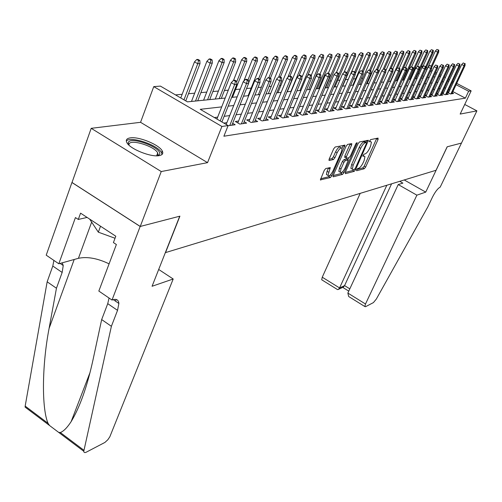 <?xml version="1.0" encoding="UTF-8"?>
<svg xmlns="http://www.w3.org/2000/svg" width="502" height="502" viewBox="0 0 502 502"><rect width="100%" height="100%" fill="white"/><g stroke="black" fill="none" stroke-linecap="round" stroke-linejoin="round"><path stroke-width="0.75" d="M356.596 169.783L356.627 170.73L364.251 168.747L365.638 167.047L378.056 139.481L378.056 138.081L370.551 139.644L369.378 141.733L370.551 141.633L371.417 142.116L370.595 146.126L369.547 148.46C368.06 151.497 366.554 153.323 365.029 153.951L364.038 154.177L363.046 155.388L362.871 156.247L364.057 156.122L364.948 156.605L364.138 160.508L363.103 162.817C361.628 165.829 360.122 167.662 358.591 168.321L357.587 168.578L356.596 169.783M159.228 155.62C162.497 154.98 163.514 153.436 162.272 151.002C159.335 144.739 138.803 136.331 130.194 137.881C126.598 138.47 125.506 140.089 126.931 142.737C130.112 149.069 151.115 157.433 159.228 155.62M325.798 168.503L324.254 170.347L320.383 179.873L330.341 177.576L331.853 175.756L344.987 145.216L335.198 146.998L333.654 148.843L329.205 159.015L328.961 160.282L329.306 160.483L333.422 159.536L334.947 157.71L337.137 152.721C339.289 148.692 340.933 147.237 342.075 148.36L341.41 151.786L332.92 171.082C330.749 175.116 329.099 176.572 327.957 175.443L330.266 167.693L325.798 168.503M140.24 226.458L72.012 182.49L91.195 128.324L161.249 171.546L140.24 226.458L179.917 216.161L165.528 252.6L436.025 170.285L447.169 146.791L461.476 143.076L476.9 110.86L460.171 114.073L471.152 90.893L468.642 91.251L465.385 98.147L223.886 136.218L228.128 125.582L221.909 126.466L153.756 86.62L160.42 86.112L187.434 101.856L225.191 98.041M161.249 171.546L207.546 162.648L221.909 126.466M345.326 172.286L345.382 173.661L354.192 171.364L355.617 169.632L368.43 140.296L359.482 141.947L358.026 143.704L345.326 172.286M333.177 175.562L341.021 173.535L342.527 174.401L333.328 176.798L333.002 176.616L333.246 175.399L346.11 146.22L347.61 144.419L351.526 143.603M350.17 143.886L350.045 144.2L351.576 145.065L351.827 143.779M351.576 145.065L346.361 156.856L346.418 158.281L348.99 157.684L350.459 155.909L355.868 143.723L357.104 142.606L356.922 143.503L343.989 172.625L342.527 174.401M476.9 110.86L464.726 104.454M447.508 92.443L450.413 93.968L453.57 93.516L452.289 92.845M442.08 93.171L445.048 94.734L448.286 94.276L446.975 93.585M436.52 93.918L439.557 95.518L442.871 95.047L441.534 94.345M430.823 94.683L433.929 96.328L437.324 95.838L435.962 95.123M424.981 95.462L428.162 97.15L431.638 96.654L430.252 95.92M418.994 96.265L422.251 97.997L425.815 97.488L424.397 96.735M412.851 97.087L416.183 98.863L419.841 98.342L418.398 97.57M406.545 97.928L409.965 99.754L413.717 99.214L412.236 98.43M400.075 98.787L403.577 100.664L407.429 100.118L405.917 99.308M393.43 99.672L397.019 101.605L400.972 101.04L399.435 100.212M388.749 100.306L386.64 100.595L390.286 102.565L394.346 101.988L392.777 101.134M381.84 101.26L379.681 101.555L383.371 103.556L387.544 102.96L385.931 102.088M374.737 102.239L372.534 102.546L376.262 104.573L380.554 103.958L378.903 103.067M367.439 103.249L365.18 103.556L368.957 105.615L373.362 104.987L371.681 104.071M359.934 104.284L357.625 104.604L361.44 106.688L365.977 106.041L364.251 105.1M352.209 105.351L349.844 105.677L353.703 107.798L358.372 107.127L356.608 106.16M344.259 106.449L341.837 106.782L345.746 108.934L350.547 108.25L348.739 107.252M336.076 107.579L333.598 107.924L337.545 110.107L342.496 109.398L340.638 108.376M327.643 108.746L325.101 109.091L329.099 111.312L334.2 110.584L332.299 109.53M318.952 109.944L316.354 110.302L320.395 112.561L325.654 111.808L323.702 110.722M309.998 111.18L307.324 111.551L311.422 113.841L316.837 113.069L314.836 111.946M300.754 112.454L298.019 112.831L302.16 115.165L307.751 114.368L305.699 113.214M291.216 113.772L288.405 114.161L292.603 116.533L298.376 115.705L296.262 114.519M281.371 115.134L278.484 115.529L282.733 117.945L288.694 117.091L286.523 115.862M271.199 116.539L268.231 116.947L272.536 119.401L278.692 118.522L276.464 117.248M260.682 117.989L257.633 118.409L261.988 120.907L268.357 119.997L266.06 118.685M249.808 119.489L246.67 119.922L251.082 122.469L257.67 121.528L255.311 120.166M238.557 121.045L235.325 121.49L239.799 124.082L246.614 123.109L244.179 121.697M228.065 125.732L235.168 124.741L232.658 123.285M465.385 98.147L452.873 91.596M449.798 89.983L448.882 89.5M445.732 87.932L444.439 88.095M440.254 88.634L438.886 88.81M434.65 89.35L433.195 89.538M428.896 90.084L427.365 90.285M423.004 90.843L421.379 91.05M416.961 91.615L415.242 91.835M410.761 92.412L408.942 92.644M404.399 93.228L402.478 93.472M397.873 94.062L395.84 94.32M391.165 94.922L389.019 95.198M384.275 95.8L382.009 96.095M377.19 96.71L374.806 97.018M369.911 97.645L367.395 97.965M362.425 98.599L359.771 98.944M354.726 99.591L351.927 99.948M346.8 100.601L343.845 100.984M338.637 101.649L335.524 102.05M330.228 102.728L326.946 103.148M321.562 103.839L318.105 104.278M312.62 104.981L308.981 105.445M303.403 106.16L299.562 106.656M293.89 107.378L289.842 107.899M284.063 108.639L279.796 109.185M273.916 109.938L269.417 110.515M263.424 111.281L258.681 111.89M252.569 112.674L247.568 113.314M241.343 114.111L236.059 114.789M229.709 115.598L224.137 116.313M217.661 117.142L214.379 117.562M448.851 92.004L447.633 92.173M443.492 92.745L442.199 92.926M438.001 93.504L436.627 93.692M432.373 94.282L430.917 94.483M426.606 95.079L425.062 95.292M420.695 95.895L419.063 96.12M414.627 96.729L412.901 96.968M408.408 97.589L406.582 97.84M402.027 98.474L400.1 98.737M395.476 99.377L393.442 99.66M226.904 122.651L223.836 123.078M413.297 73.562L412.518 73.631M369.892 77.459L369.165 77.521M362.877 78.086L361.402 78.218M355.68 78.732L353.402 78.933M348.244 79.398L345.464 79.649M339.923 80.144L337.727 80.345M331.339 80.916L329.764 81.06M322.485 81.713L321.569 81.795M280.913 85.44L279.664 85.553M271.312 86.3L269.016 86.507M261.404 87.191L257.99 87.499M251.176 88.107L246.57 88.521M240.263 89.086L235.57 89.513M228.303 90.159L224.4 90.511M218.414 91.05L212.842 91.552M206.742 92.098L200.882 92.625M194.663 93.184L188.501 93.736M182.157 94.301L175.499 94.903M423.795 76.367L422.59 75.739M419.151 73.938L418.191 73.43M207.546 162.648L140.56 122.306L91.195 128.324M140.56 122.306L153.756 86.62M421.435 66.289L423.067 66.164M221.708 106.882L200.242 109.323L228.128 125.582M448.926 81.06L447.64 81.205M443.473 81.682L442.111 81.832M437.895 82.315L436.451 82.479M432.172 82.962L430.641 83.137M426.311 83.633L424.686 83.815M420.293 84.317L418.58 84.512M414.119 85.014L412.311 85.221M407.787 85.735L405.873 85.955M401.286 86.476L399.266 86.708M394.61 87.235L392.47 87.48M387.745 88.013L385.492 88.27M380.698 88.816L378.32 89.086M373.45 89.638L370.94 89.921M365.996 90.485L363.348 90.787M358.321 91.358L355.535 91.678M350.427 92.255L347.484 92.588M342.295 93.177L339.195 93.529M333.918 94.131L330.649 94.501M325.283 95.11L321.838 95.505M316.379 96.127L312.746 96.535M307.193 97.168L303.365 97.601M297.711 98.248L293.676 98.706M287.916 99.358L283.661 99.842M277.801 100.507L273.314 101.021M267.34 101.699L262.609 102.232M256.522 102.929L251.527 103.494M245.321 104.203L240.056 104.799M233.725 105.52L228.165 106.148M468.642 91.251L456.092 84.719M453.005 83.112L452.082 82.629M426.311 67.575L427.516 68.203M430.998 70.016L432.247 70.663M435.579 72.395L436.753 73.003M440.034 74.71L441.139 75.287M444.37 76.969L445.412 77.509M448.587 79.159L449.572 79.674M452.704 81.299L453.626 81.782M456.713 83.382L471.152 90.893M439.25 76.411L439.99 76.335L439.419 76.04M436.144 74.334L434.97 73.719M431.638 71.987L430.396 71.34M426.913 69.527L425.702 68.899M422.446 67.205L421.291 66.603M231.642 97.388L237.182 96.83M243.501 96.189L248.754 95.662M254.947 95.035L259.923 94.533M265.997 93.918L270.716 93.441M276.671 92.839L281.145 92.387M286.993 91.797L291.235 91.37M296.977 90.787L300.999 90.379M306.634 89.814L310.449 89.425M315.99 88.867L319.611 88.503M325.051 87.95L328.484 87.605M333.836 87.059L337.093 86.733M342.351 86.2L345.445 85.892M350.616 85.365L353.546 85.07M358.635 84.556L361.415 84.273M366.422 83.771L369.058 83.501M390.945 52.164L388.868 51.455L390.945 52.164L390.889 54.461L389.696 54.517L387.149 53.187L374.003 83.006L376.487 82.748M381.344 82.259L383.71 82.021M388.492 81.537L390.738 81.311M395.444 80.835L397.571 80.621M402.209 80.151L404.223 79.95M408.791 79.485L410.699 79.291M415.204 78.839L417.011 78.657M433.301 50.325L431.425 49.673L433.301 50.325L433.207 52.434L421.467 78.205L423.155 78.036M427.535 77.59L429.147 77.427M433.464 76.994L434.989 76.837M364.082 156.116L363.084 155.306M369.924 141.282L369.56 140.836M356.753 169.475L362.795 167.919L364.188 166.218L376.707 138.364M365.977 142.298L366.805 140.422M345.257 172.443L352.718 170.517L353.703 169.576M354.356 169.406L355.353 168.189L366.391 143.509L366.567 142.624L365.318 142.737C363.762 143.346 362.231 145.203 360.712 148.31L353.138 165.296L352.341 169.174L353.282 169.682L354.356 169.406M365.067 141.784L366.372 142.518M351.764 168.841L350.854 168.321L351.645 164.443L359.212 147.462C360.725 144.356 362.262 142.505 363.818 141.903L364.872 141.677M350.045 144.2L344.836 155.99L344.899 157.415M348.702 157.754L347.792 159.799M340.99 168.992L340.325 172.255C341.423 173.297 343.017 171.866 345.112 167.963L348.3 160.094L345.426 160.527L343.945 162.315L340.99 168.992L339.471 168.12L338.819 171.383L339.641 171.86M346.788 159.228L347.999 159.918L346.788 159.228M339.471 168.12L342.42 161.443L343.908 159.661L346.48 159.059M341.021 173.535L342.408 171.935M327.31 175.066L326.419 174.552L327.066 171.264L328.565 167.831M341.191 147.852L340.525 147.481C339.377 146.358 337.727 147.808 335.581 151.836L337.137 152.721M329.099 159.278L331.866 158.651L333.397 156.819L335.581 151.836M342.038 148.247L343.312 145.31M320.552 178.819L328.816 176.685L330.241 175.06M438.773 50.087L436.928 49.447L438.773 50.087L438.679 52.17L437.706 52.214L435.353 51.016L423.029 78.048M438.233 50.112L437.706 52.214L431.438 65.925M438.679 52.17L431.795 67.224M435.353 51.016L436.928 49.447M464.614 63.603L463.283 62.926L464.614 63.603L464.08 65.731L465.009 65.655L451.856 93.761M450.909 93.899L464.08 65.731L461.683 64.501L448.424 92.926M463.283 62.926L461.683 64.501M465.009 65.655L465.128 63.566M128.518 144.72L128.286 142.524C130.489 135.835 162.604 147.971 159.605 154.321L158.017 155.764M157.44 155.796L158.036 154.967L157.71 152.915C154.704 146.308 130.602 138.79 129.052 144.049L128.939 145.128M89.651 219.098L98.336 232.175L115.04 238.255M100.532 226.226L98.336 232.175M162.027 154.478L161.506 152.696C157.998 144.94 130.037 135.653 126.316 141.093M360.21 193.358L322.253 277.217L339.559 287.935L344.573 285.613L349.819 288.851M386.822 185.257L339.559 287.935L338.392 289.409L343.412 287.075L344.573 285.613L391.579 183.814M425.734 192.115L416.873 195.165L365.5 304.005L364.841 306.54L365.55 306.697L373.413 302.606L376.337 299.054L427.779 206.956L432.504 197.066C435.24 191.714 437.8 188.407 440.179 187.146L461.482 143.064L447.251 146.772L425.734 192.115L404.229 179.961M416.873 195.165L398.212 184.56L402.88 183.117L399.73 181.329M398.212 184.56L347.855 293.074L365.5 304.005M322.196 280.078L321.707 279.777L322.253 277.217M350.584 297.686L348.677 296.506L347.855 293.074M336.572 288.995L337.551 289.604L338.392 289.409M173.196 278.999L109.838 436.765L107.811 439.777L104.912 442.438L86.306 452.158C84.738 452.917 83.897 452.622 83.778 451.279L111.388 326.306L117.537 310.368L118.886 303.465C118.51 299.895 116.489 298.665 112.825 299.769L112.015 300.045L140.165 226.477L179.716 216.211L152.062 286.272L173.196 278.999L158.695 269.467M26.957 408.521L25.113 407.128L25.169 406.093L47.157 281.804L56.45 288.242L49.083 328.446C41.842 365.895 41.704 408.86 48.048 423.299L49.535 425.508L58.652 432.373L60.322 432.529C63.578 431.325 67.18 427.691 71.14 421.624C79.868 407.21 87.166 386.578 93.033 359.739L101.668 319.573L107.742 303.66L109.053 298.031M101.668 319.573L111.388 326.306M47.157 281.804L52.798 266.041L53.902 260.419M62.248 262.816L63.233 265.539L62.16 272.454L56.45 288.242M140.165 226.477L71.937 182.508L46.209 255.173L58.822 263.776L75.432 217.573L78.299 219.456L87.091 217.422M112.015 300.045L98.831 291.06L116.376 244.518L113.414 242.573L115.799 236.222L80.571 213.155L78.299 219.456M58.822 263.776L78.431 258.304C87.31 256.453 97.532 258.298 109.091 263.851M75.218 411.012L75.551 410.14M433.207 52.434L432.209 52.478L429.837 51.26L422.715 66.935M432.743 50.351L432.209 52.478L425.778 66.603L423.744 65.906L425.79 66.609L425.696 68.881L411.753 99.496M429.837 51.26L431.425 49.673M427.685 50.57L425.79 49.911L427.685 50.57L427.597 52.704L426.574 52.748L424.177 51.518L417.413 66.465M427.12 50.595L426.574 52.748L419.534 68.285M427.597 52.704L415.763 78.783M424.177 51.518L425.79 49.911M421.937 50.821L420.011 50.156L421.937 50.821L421.856 52.98L420.808 53.03L418.386 51.781L411.602 66.829M421.36 50.846L420.808 53.03L408.86 79.479M421.856 52.98L409.927 79.372M418.386 51.781L420.011 50.156M416.051 51.078L414.094 50.401L416.051 51.078L415.97 53.262L414.897 53.312L412.449 52.045L405.516 67.494M415.455 51.104L414.897 53.312L402.849 80.088M415.97 53.262L403.941 79.975M412.449 52.045L414.094 50.401M459.386 64.005L458.044 63.321L459.386 64.005L458.847 66.157L459.801 66.082L446.542 94.52M445.569 94.665L458.847 66.157L456.431 64.915L443.053 93.686M458.044 63.321L456.431 64.915M459.801 66.082L459.914 63.967M454.034 64.419L452.678 63.723L454.034 64.419L453.488 66.597L454.461 66.521L441.095 95.305M440.097 95.443L453.488 66.597L451.047 65.342L437.556 94.464M452.678 63.723L451.047 65.342M454.461 66.521L454.574 64.381M448.55 64.846L447.175 64.137L448.55 64.846L447.997 67.048L448.995 66.967L435.51 96.102M434.494 96.246L447.997 67.048L445.525 65.775L431.921 95.261M447.175 64.137L445.525 65.775M448.995 66.967L449.102 64.802M442.927 65.279L441.54 64.563L442.927 65.279L442.369 67.513L443.391 67.431L429.794 96.917M428.746 97.068L442.369 67.513L439.871 66.22L426.142 96.077M441.54 64.563L439.871 66.22M443.391 67.431L443.498 65.235M410.008 51.336L408.026 50.652L410.008 51.336L409.933 53.551L408.835 53.601L406.363 52.321L399.241 68.253M409.4 51.367L408.835 53.601L396.693 80.709M409.933 53.551L403.131 68.736M406.363 52.321L408.026 50.652M437.16 65.724L435.761 65.003L437.16 65.724L436.589 67.99L437.644 67.902L423.933 97.758M422.86 97.909L436.589 67.99L434.073 66.678L420.224 96.917M435.761 65.003L434.073 66.678M437.644 67.902L437.744 65.68M403.815 51.606L401.801 50.915L403.815 51.606L403.746 53.846L402.617 53.902L400.119 52.603L392.809 69.044M403.188 51.637L402.617 53.902L390.38 81.349M403.746 53.846L397.289 68.322M400.119 52.603L401.801 50.915M431.249 66.182L429.831 65.448L431.249 66.182L430.672 68.473L431.745 68.385L417.921 98.618M416.823 98.775L430.672 68.473L428.124 67.149L414.15 97.777M429.831 65.448L428.124 67.149M431.745 68.385L431.846 66.138M397.465 51.882L395.419 51.185L397.465 51.882L397.402 54.147L396.241 54.203L393.719 52.892L385.856 70.644M396.818 51.913L396.241 54.203L389.27 69.916M397.402 54.147L391.083 68.379M393.719 52.892L395.419 51.185M425.696 68.881L424.592 68.975L422.019 67.632L407.925 98.662M425.175 66.653L424.592 68.975L410.623 99.66M423.744 65.906L422.019 67.632M390.286 52.195L389.696 54.517L383.089 69.477M390.889 54.461L384.482 68.956M387.149 53.187L388.868 51.455M418.95 67.136L419.578 67.086L418.135 66.333L417.501 66.383L418.95 67.136L418.354 69.483L419.49 69.389L405.421 100.4M404.267 100.569L418.354 69.483L415.75 68.128L401.531 99.572M417.501 66.383L415.75 68.128M419.49 69.389L419.578 67.086M384.256 52.459L382.141 51.737L384.256 52.459L384.199 54.781L382.982 54.843L380.403 53.494L367.15 83.696M383.578 52.484L382.982 54.843L376.544 69.477M384.199 54.781L377.611 69.759M380.403 53.494L382.141 51.737M412.55 67.632L413.196 67.582L411.74 66.816L411.088 66.866L412.55 67.632L411.954 70.01L413.115 69.916L398.927 101.329M397.741 101.498L411.954 70.01L409.318 68.636L394.974 100.5M411.088 66.866L409.318 68.636M413.115 69.916L413.196 67.582M377.385 52.754L375.239 52.026L377.385 52.754L377.341 55.113L376.08 55.17L373.475 53.802L360.116 84.405M376.688 52.785L376.08 55.17L369.566 70.067M377.341 55.113L370.558 70.594M373.475 53.802L375.239 52.026M405.98 68.14L406.645 68.084L404.505 67.362L405.98 68.14L405.371 70.55L406.57 70.456L392.257 102.282M391.039 102.458L405.371 70.55L402.711 69.157L388.234 101.454M404.505 67.362L402.711 69.157M406.57 70.456L406.645 68.084M370.325 53.061L368.148 52.321L370.325 53.061L370.288 55.452L368.995 55.515L366.366 54.128L352.893 85.133M369.61 53.093L368.995 55.515L362.293 70.92M370.288 55.452L363.266 71.56M366.366 54.128L368.148 52.321M399.228 68.661L399.912 68.605L397.735 67.877L399.228 68.661L398.613 71.108L399.843 71.008L385.411 103.261M384.156 103.443L398.613 71.108L395.921 69.69L381.313 102.439M397.735 67.877L395.921 69.69M399.843 71.008L399.912 68.605M363.078 53.375L360.856 52.628L363.078 53.375L363.04 55.797L361.716 55.86L359.055 54.454L350.961 73.185M362.337 53.407L361.716 55.86L354.814 71.805M363.04 55.797L355.265 73.744M359.055 54.454L360.856 52.628M392.294 69.194L392.997 69.144L391.485 68.347L390.776 68.397L392.294 69.194L391.667 71.679L392.928 71.573L378.37 104.272M377.077 104.454L391.667 71.679L388.943 70.242L374.203 103.45M390.776 68.397L388.943 70.242M392.928 71.573L392.997 69.144M355.623 53.701L353.364 52.942L355.623 53.701L355.592 56.155L354.23 56.224L351.538 54.793L343.889 72.595M354.864 53.733L354.23 56.224L347.051 72.897M355.592 56.155L342.653 86.168M351.538 54.793L353.364 52.942M385.153 69.747L385.881 69.69L383.622 68.937L385.153 69.747L384.519 72.263L385.818 72.156L371.135 105.307M369.811 105.495L384.519 72.263L381.765 70.807L366.887 104.491M383.622 68.937L381.765 70.807M385.818 72.156L385.881 69.69M347.955 54.034L345.665 53.262L347.955 54.034L347.936 56.525L346.531 56.588L343.807 55.145L336.39 72.508M347.177 54.065L346.531 56.588L338.561 75.212M347.936 56.525L334.89 86.953M343.807 55.145L345.665 53.262M377.818 70.318L378.558 70.261L377.015 69.439L376.268 69.496L377.818 70.318L377.165 72.872L378.508 72.759L363.693 106.368M362.331 106.562L377.165 72.872L374.385 71.391L359.369 105.558M376.268 69.496L374.385 71.391M378.508 72.759L378.558 70.261M340.067 54.379L337.733 53.595L340.067 54.379L340.055 56.902L338.612 56.971L335.857 55.502L328.333 73.229M339.264 54.411L338.612 56.971L325.44 87.913M340.055 56.902L326.902 87.762M335.857 55.502L337.733 53.595M370.263 70.901L371.028 70.838L368.694 70.067L370.263 70.901L369.604 73.493L370.978 73.38L356.037 107.466M354.632 107.66L369.604 73.493L366.786 71.987L351.638 106.662M368.694 70.067L366.786 71.987M370.978 73.38L371.028 70.838M331.954 54.731L329.576 53.94L331.954 54.731L331.947 57.291L330.46 57.36L327.68 55.873L319.918 74.258M331.125 54.762L330.46 57.36L317.182 88.747M331.947 57.291L318.688 88.59M327.68 55.873L329.576 53.94M362.482 71.504L363.272 71.441L360.894 70.656L362.482 71.504L361.816 74.133L363.235 74.014L348.156 108.589M346.713 108.796L361.816 74.133L358.961 72.608L343.675 107.792M360.894 70.656L358.961 72.608M363.235 74.014L363.272 71.441M323.595 55.094L321.18 54.291L323.595 55.094L323.602 57.692L322.071 57.761L319.253 56.249L311.253 75.331M322.742 55.132L322.071 57.761L308.68 89.607M323.602 57.692L310.23 89.45M319.253 56.249L321.18 54.291M354.468 72.125L355.284 72.062L352.868 71.265L354.468 72.125L353.791 74.792L355.253 74.672L340.042 109.75M338.561 109.963L353.791 74.792L350.904 73.242L335.474 108.959M352.868 71.265L350.904 73.242M355.253 74.672L355.284 72.062M314.986 55.465L312.526 54.655L314.986 55.465L314.999 58.1L313.424 58.176L310.575 56.644L301.846 77.584M314.108 55.502L313.424 58.176L299.926 90.492M314.999 58.1L307.582 75.833M310.575 56.644L312.526 54.655M346.217 72.759L347.051 72.696L345.432 71.824L344.592 71.886L346.217 72.759L345.527 75.469L347.033 75.344L331.69 110.942M330.159 111.162L345.527 75.469L342.602 73.894L327.034 110.164M344.592 71.886L342.602 73.894M347.033 75.344L347.051 72.696M306.113 55.854L304.513 54.988L303.61 55.025L305.21 55.891L306.113 55.854L306.138 58.527L304.513 58.608L301.633 57.046L287.263 91.772M305.21 55.891L304.513 58.608L290.909 91.402M306.138 58.527L299.161 75.319M301.633 57.046L303.61 55.025M337.702 73.417L338.568 73.355L336.924 72.464L336.058 72.533L337.702 73.417L337.005 76.172L338.555 76.04L323.081 112.172M321.5 112.398L337.005 76.172L334.043 74.572L318.331 111.406M336.058 72.533L334.043 74.572M338.555 76.04L338.568 73.355M296.964 56.249L295.345 55.371L294.417 55.408L296.036 56.287L296.964 56.249L297.002 58.966L295.327 59.048L292.409 57.46L277.926 92.713M296.036 56.287L295.327 59.048L287.728 77.496M297.002 58.966L289.974 76.015M292.409 57.46L294.417 55.408M328.923 74.095L329.814 74.026L328.151 73.129L327.26 73.198L328.923 74.095L328.214 76.894L329.814 76.762L314.202 113.446M312.577 113.678L328.214 76.894L325.221 75.269L309.357 112.686M327.26 73.198L325.221 75.269M329.814 76.762L329.814 74.026M287.533 56.657L285.889 55.766L284.929 55.81L286.573 56.701L287.533 56.657L287.583 59.418L285.851 59.5L282.896 57.893L268.3 93.686M286.573 56.701L285.851 59.5L278.742 76.881M287.583 59.418L280.348 77.076M282.896 57.893L284.929 55.81M319.868 74.798L320.784 74.729L319.103 73.813L318.18 73.882L319.868 74.798L319.14 77.634L320.797 77.503L305.047 114.751M303.365 114.996L319.14 77.634L316.109 75.984L300.102 114.004M318.18 73.882L316.109 75.984M320.797 77.503L320.784 74.729M277.794 57.084L276.138 56.174L275.146 56.218L276.809 57.128L277.794 57.084L277.857 59.882L276.075 59.97L273.082 58.332L258.367 94.69M276.809 57.128L276.075 59.97L268.915 77.603M277.857 59.882L270.383 78.274M273.082 58.332L275.146 56.218M310.512 75.52L311.46 75.451L309.759 74.516L308.805 74.591L310.512 75.52L309.778 78.406L311.485 78.268L295.596 116.106M293.865 116.351L309.778 78.406L306.709 76.731L290.551 115.372M308.805 74.591L306.709 76.731M311.485 78.268L311.46 75.451M267.742 57.517L266.06 56.594L265.037 56.638L266.719 57.561L267.742 57.517L267.817 60.365L265.978 60.453L262.948 58.79L248.12 95.725M266.719 57.561L265.978 60.453L258.624 78.714M267.817 60.365L259.929 79.918M262.948 58.79L265.037 56.638M300.849 76.266L301.834 76.191L300.108 75.25L299.123 75.319L300.849 76.266L300.102 79.203L301.865 79.059L285.839 117.499M284.05 117.757L300.102 79.203L296.996 77.496L280.687 116.784M299.123 75.319L296.996 77.496M301.865 79.059L301.834 76.191M257.357 57.968L255.656 57.033L254.596 57.077L256.302 58.012L257.357 57.968L257.444 60.861L255.543 60.955L252.481 59.261L243.765 81.148M256.302 58.012L255.543 60.955L247.938 80M257.444 60.861L248.59 82.999M252.481 59.261L254.596 57.077M290.865 77.038L291.882 76.963L290.131 76.003L289.114 76.078L290.865 77.038L290.1 80.025L291.926 79.874L275.761 118.943M273.916 119.206L290.1 80.025L286.956 78.287L270.496 118.24M289.114 76.078L286.956 78.287M291.926 79.874L291.882 76.963M246.626 58.433L244.901 57.485L243.809 57.529L245.534 58.483L246.626 58.433L246.727 61.376L244.763 61.47L241.657 59.751L233.537 80.326M245.534 58.483L244.763 61.47L236.687 81.857M246.727 61.376L232.476 97.306M241.657 59.751L243.809 57.529M280.543 77.841L281.591 77.76L279.815 76.781L278.767 76.862L280.543 77.841L279.758 80.872L281.647 80.715L265.345 120.43M263.437 120.7L279.758 80.872L276.571 79.103L259.967 119.746M278.767 76.862L276.571 79.103M281.647 80.715L281.591 77.76M235.526 58.916L233.781 57.95L232.646 57.994L234.396 58.966L235.526 58.916L235.645 61.909L233.606 62.01L230.462 60.259L215.289 99.045M234.396 58.966L233.606 62.01L219.23 98.643M235.645 61.909L221.282 98.436M230.462 60.259L232.646 57.994M269.856 78.663L270.942 78.582L269.147 77.584L268.062 77.666L269.856 78.663L269.059 81.751L271.017 81.594L254.577 121.967M252.594 122.25L269.059 81.751L265.834 79.95L249.074 121.308M268.062 77.666L265.834 79.95M271.017 81.594L270.942 78.582M224.043 59.418L222.273 58.433L221.1 58.477L222.869 59.468L224.043 59.418L224.174 62.461L222.066 62.562L218.885 60.78L203.592 100.224M222.869 59.468L222.066 62.562L207.577 99.823M224.174 62.461L209.704 99.609M218.885 60.78L221.1 58.477M258.794 79.523L259.917 79.435L258.097 78.419L256.974 78.507L258.794 79.523L257.984 82.661L260.005 82.497L243.426 123.561M241.38 123.856L257.984 82.661L254.709 80.828L237.797 122.927M256.974 78.507L254.709 80.828M260.005 82.497L259.917 79.435M212.145 59.933L210.357 58.929L209.139 58.979L210.934 59.983L212.145 59.933L212.302 63.032L210.118 63.133L206.893 61.319L191.494 101.448M210.934 59.983L210.118 63.133L195.523 101.04M212.302 63.032L197.725 100.82M206.893 61.319L209.139 58.979M247.335 80.408L248.496 80.32L246.658 79.285L245.491 79.372L247.335 80.408L246.507 83.602L248.603 83.432L231.886 125.211M229.765 125.519L246.507 83.602L243.194 81.738L226.189 124.446M245.491 79.372L243.194 81.738M248.603 83.432L248.496 80.32M199.827 60.466L198.014 59.443L196.753 59.5L198.572 60.522L199.827 60.466L199.997 63.622L197.738 63.729L194.469 61.884L180.764 97.972M198.572 60.522L197.738 63.729L183.97 99.842M199.997 63.622L185.765 100.889M194.469 61.884L196.753 59.5M235.457 81.324L236.662 81.236L234.798 80.182L233.587 80.27L235.457 81.324L234.616 84.581L236.787 84.405L221.903 121.955M220.215 120.969L234.616 84.581L231.253 82.679L216.914 119.043M233.587 80.27L231.253 82.679M236.787 84.405L236.662 81.236M362.99 155.52L364.057 156.122M369.478 141.031L370.551 141.633M376.582 138.665L378.056 139.481M364.188 166.218L365.638 167.047M362.795 167.919L364.251 168.747M366.68 140.729L368.173 141.564M354.745 169.13L355.617 169.632M352.718 170.517L354.192 171.364M363.818 141.903L365.318 142.737M359.212 147.462L360.712 148.31M351.645 164.443L353.138 165.296M332.995 176.604L333.328 176.798M344.836 155.99L346.361 156.856M356.213 143.101L356.922 143.503M342.552 171.797L343.989 172.625M343.908 159.661L345.426 160.527M342.42 161.443L343.945 162.315M328.477 168.044L330.021 168.936M327.066 171.264L328.609 172.155M333.397 156.819L334.947 157.71M331.866 158.651L333.422 159.536M328.961 160.289L329.306 160.483M343.186 145.63L344.736 146.509M330.391 174.909L331.853 175.756M328.816 176.685L330.341 177.576M320.376 179.867L320.734 180.074M107.742 303.66L117.537 310.368M62.16 272.454L52.798 266.041M25.169 406.093L48.048 423.299M60.322 432.529L83.89 450.25M49.083 328.446L74.202 259.484M115.523 301.175L116.182 299.468M91.628 222.21L78.431 258.304M162.272 151.002L161.575 152.828M350.854 168.321L352.341 169.174M344.585 157.239L346.11 158.105M338.819 171.383L340.325 172.255M329.927 167.499L330.266 167.693M326.419 174.552L327.957 175.443M344.654 145.034L344.987 145.216M156.611 155.808L157.71 152.915M364.841 306.54L348.677 296.506M342.74 287.389L348.764 291.116M337.551 289.604L321.707 279.777M71.14 421.624L90.046 372.478M63.233 265.539L60.114 263.412M113.257 299.631L118.886 303.465M25.113 407.128L49.535 425.508M58.652 432.366L83.778 451.279"/></g></svg>
